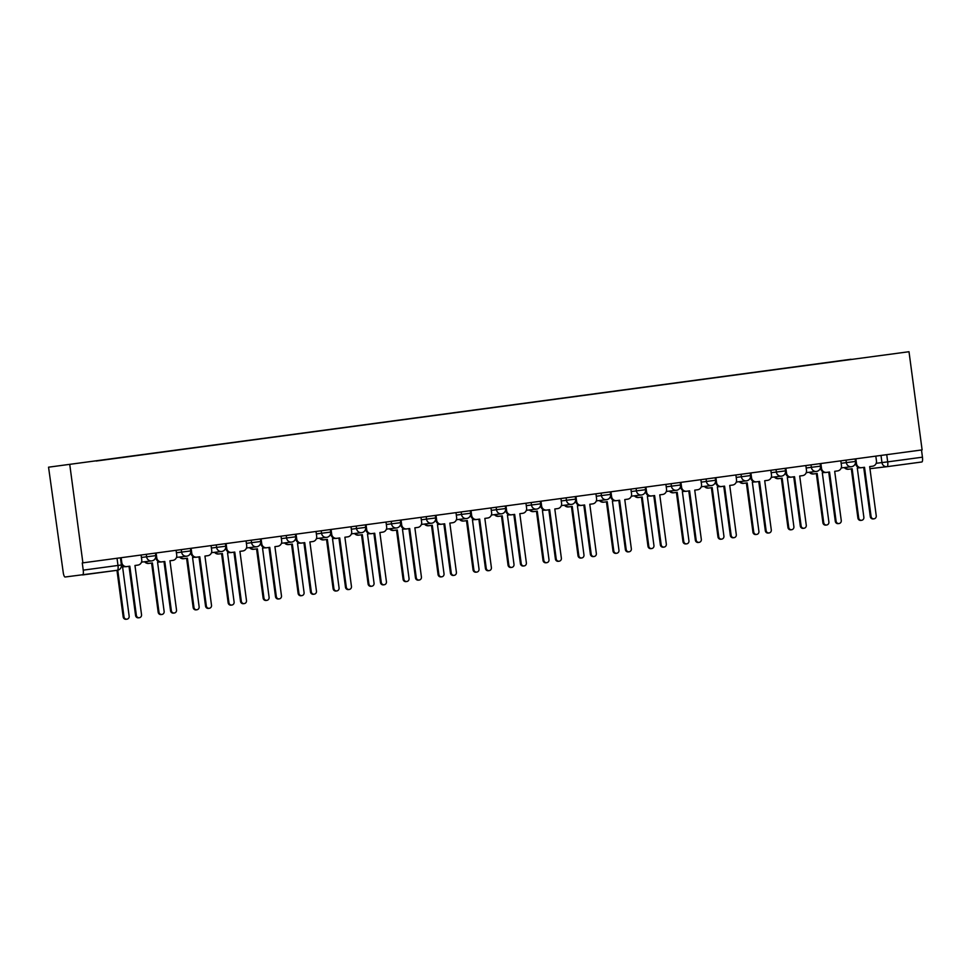 <?xml version="1.0" encoding="UTF-8"?>
<svg xmlns="http://www.w3.org/2000/svg" width="971" height="971" viewBox="0 0 971 971"><rect width="100%" height="100%" fill="white"/><g stroke="black" fill="none" stroke-linecap="round" stroke-linejoin="round"><path stroke-width="1.46" d="M117.03 558.264L117.989 565.462A4.697 1.25 -97.7 0 1 117.382 570.268A4.697 1.25 -97.7 0 0 117.382 570.268L65.093 577.005A4.697 1.25 -97.7 0 1 63.236 572.502L48.55 467.185L909.002 351.72L922.11 449.901L82.887 562.852L69.778 464.672M909.002 351.72L48.55 467.185M121.399 564.988A4.697 4.697 0 0 1 117.382 570.268L82.608 574.941A4.697 1.25 -97.7 0 0 83.227 570.147L121.399 564.988L120.44 557.803M82.887 562.852L82.268 562.925L83.227 570.147M921.491 449.986L922.45 457.183A4.697 1.25 82.3 0 1 921.843 461.978A4.697 1.25 82.3 0 1 921.831 461.99L887.081 466.663A4.697 1.25 -97.7 0 0 887.081 466.663A4.697 1.25 -97.7 0 0 887.688 461.868L922.45 457.183M851.106 359.452L96.202 461.031M851.033 359.258L96.129 460.873M855.852 458.822L856.495 463.64A4.697 4.527 83.3 0 0 861.605 467.682L864.518 467.294L871.084 516.499A2.695 2.597 83.3 0 0 873.985 518.83A2.695 2.597 83.3 0 0 876.243 515.807L869.676 466.602L872.601 466.201A4.697 4.527 83.3 0 0 876.461 460.946L875.818 456.127M873.985 518.83L873.184 518.927A2.695 2.597 -96.7 0 1 870.283 516.596L863.717 467.403M861.459 467.706L860.804 467.779A4.697 4.527 -96.7 0 1 855.694 463.737L855.524 462.439M845.122 467.464A4.697 4.527 83.3 0 0 849.224 469.151L852.137 468.75L858.704 517.968A2.695 2.597 83.3 0 0 861.605 520.298A2.695 2.597 83.3 0 0 863.862 517.264L857.296 468.058L859.517 467.767M861.605 520.298L860.804 520.395A2.695 2.597 -96.7 0 1 857.903 518.053L851.336 468.859M849.079 469.163L848.423 469.248A4.697 4.527 -96.7 0 1 844.321 467.561M820.871 463.531L821.515 468.35A4.697 4.527 83.3 0 0 826.624 472.392L829.537 472.003L836.104 521.209A2.695 2.597 83.3 0 0 838.993 523.539A2.695 2.597 83.3 0 0 841.262 520.517L834.696 471.311L837.609 470.911A4.697 4.527 83.3 0 0 841.469 465.655L840.825 460.837M838.993 523.539L838.191 523.636A2.695 2.597 -96.7 0 1 835.291 521.306L828.736 472.112M826.479 472.416L825.811 472.489A4.697 4.527 -96.7 0 1 820.713 468.447L820.531 467.148M785.879 468.24L786.522 473.059A4.697 4.527 83.3 0 0 791.632 477.101L794.545 476.712L801.111 525.918A2.695 2.597 83.3 0 0 804.012 528.248A2.695 2.597 83.3 0 0 806.27 525.226L799.703 476.021L802.616 475.62A4.697 4.527 83.3 0 0 806.488 470.365L805.845 465.546M804.012 528.248L803.199 528.345A2.695 2.597 -96.7 0 1 800.31 526.015L793.744 476.822M791.486 477.125L790.831 477.198A4.697 4.527 -96.7 0 1 785.721 473.144L785.551 471.857M810.142 472.173A4.697 4.527 83.3 0 0 814.244 473.86L817.157 473.46L823.724 522.665A2.695 2.597 83.3 0 0 826.612 525.008A2.695 2.597 83.3 0 0 828.882 521.973L822.316 472.768L824.525 472.476M826.612 525.008L825.811 525.105A2.695 2.597 -96.7 0 1 822.91 522.762L816.356 473.569M814.099 473.872L813.431 473.957A4.697 4.527 -96.7 0 1 809.341 472.27M775.149 476.882A4.697 4.527 83.3 0 0 779.252 478.569L782.165 478.169L788.731 527.374A2.695 2.597 83.3 0 0 791.632 529.717A2.695 2.597 83.3 0 0 793.89 526.683L787.323 477.477L789.544 477.186M791.632 529.717L790.819 529.814A2.695 2.597 -96.7 0 1 787.93 527.471L781.364 478.278M779.106 478.582L778.451 478.667A4.697 4.527 -96.7 0 1 774.348 476.979M750.899 472.938L751.542 477.768A4.697 4.527 83.3 0 0 756.652 481.81L759.565 481.422L766.131 530.627A2.695 2.597 83.3 0 0 769.02 532.958A2.695 2.597 83.3 0 0 771.29 529.935L764.723 480.73L767.636 480.329A4.697 4.527 83.3 0 0 771.496 475.074L770.853 470.255M769.02 532.958L768.219 533.055A2.695 2.597 -96.7 0 1 765.318 530.724L758.764 481.531M756.506 481.834L755.839 481.907A4.697 4.527 -96.7 0 1 750.741 477.853L750.559 476.567M715.906 477.647L716.549 482.478A4.697 4.527 83.3 0 0 721.659 486.52L724.572 486.131L731.139 535.337A2.695 2.597 83.3 0 0 734.04 537.667A2.695 2.597 83.3 0 0 736.297 534.645L729.731 485.439L732.644 485.039A4.697 4.527 83.3 0 0 736.516 479.783L735.872 474.965M734.04 537.667L733.226 537.764A2.695 2.597 -96.7 0 1 730.338 535.434L723.771 486.24M721.514 486.544L720.858 486.617A4.697 4.527 -96.7 0 1 715.748 482.563L715.578 481.276M680.926 482.356L681.569 487.187A4.697 4.527 83.3 0 0 686.679 491.229L689.592 490.841L696.158 540.046A2.695 2.597 83.3 0 0 699.047 542.376A2.695 2.597 83.3 0 0 701.317 539.354L694.75 490.149L697.663 489.748A4.697 4.527 83.3 0 0 701.523 484.493L700.88 479.674M699.047 542.376L698.246 542.473A2.695 2.597 -96.7 0 1 695.345 540.143L688.791 490.95M686.533 491.253L685.866 491.326A4.697 4.527 -96.7 0 1 680.768 487.272L680.586 485.986M740.169 481.592A4.697 4.527 83.3 0 0 744.272 483.279L747.185 482.878L753.751 532.084A2.695 2.597 83.3 0 0 756.64 534.426A2.695 2.597 83.3 0 0 758.909 531.392L752.343 482.186L754.552 481.895M756.64 534.426L755.839 534.523A2.695 2.597 -96.7 0 1 752.938 532.181L746.383 482.988M744.126 483.291L743.458 483.376A4.697 4.527 -96.7 0 1 739.368 481.689M705.177 486.301A4.697 4.527 83.3 0 0 709.279 487.988L712.192 487.588L718.758 536.793A2.695 2.597 83.3 0 0 721.659 539.136A2.695 2.597 83.3 0 0 723.917 536.101L717.351 486.896L719.572 486.605M721.659 539.136L720.846 539.233A2.695 2.597 -96.7 0 1 717.957 536.89L711.391 487.697M709.133 488L708.478 488.073A4.697 4.527 -96.7 0 1 704.376 486.398M670.196 491.01A4.697 4.527 83.3 0 0 674.299 492.698L677.212 492.297L683.778 541.502A2.695 2.597 83.3 0 0 686.667 543.845A2.695 2.597 83.3 0 0 688.937 540.811L682.37 491.605L684.579 491.314M686.667 543.845L685.866 543.93A2.695 2.597 -96.7 0 1 682.965 541.6L676.411 492.406M674.153 492.71L673.486 492.783A4.697 4.527 -96.7 0 1 669.395 491.108M645.933 487.066L646.577 491.896A4.697 4.527 83.3 0 0 651.687 495.938L654.6 495.55L661.166 544.755A2.695 2.597 83.3 0 0 664.067 547.086A2.695 2.597 83.3 0 0 666.324 544.063L659.758 494.858L662.671 494.457A4.697 4.527 83.3 0 0 666.543 489.202L665.9 484.383M664.067 547.086L663.254 547.183A2.695 2.597 -96.7 0 1 660.365 544.852L653.799 495.659M651.541 495.963L650.886 496.035A4.697 4.527 -96.7 0 1 645.776 491.981L645.606 490.695M635.204 495.72A4.697 4.527 83.3 0 0 639.306 497.407L642.219 497.006L648.786 546.212A2.695 2.597 83.3 0 0 651.687 548.554A2.695 2.597 83.3 0 0 653.944 545.52L647.378 496.315L649.599 496.023M651.687 548.554L650.873 548.639A2.695 2.597 -96.7 0 1 647.985 546.309L641.418 497.116M639.161 497.419L638.505 497.492A4.697 4.527 -96.7 0 1 634.403 495.817M610.953 491.775L611.596 496.606A4.697 4.527 83.3 0 0 616.706 500.648L619.619 500.259L626.186 549.465A2.695 2.597 83.3 0 0 629.074 551.795A2.695 2.597 83.3 0 0 631.344 548.773L624.778 499.567L627.691 499.167A4.697 4.527 83.3 0 0 631.551 493.911L630.907 489.093M629.074 551.795L628.273 551.892A2.695 2.597 -96.7 0 1 625.373 549.562L618.818 500.368M616.561 500.672L615.893 500.745A4.697 4.527 -96.7 0 1 610.795 496.691L610.613 495.404M600.224 500.429A4.697 4.527 83.3 0 0 604.326 502.116L607.239 501.716L613.806 550.921A2.695 2.597 83.3 0 0 616.694 553.264A2.695 2.597 83.3 0 0 618.964 550.229L612.398 501.024L614.607 500.733M616.694 553.264L615.893 553.349A2.695 2.597 -96.7 0 1 612.992 551.018L606.438 501.825M604.18 502.128L603.513 502.201A4.697 4.527 -96.7 0 1 599.423 500.526M575.961 496.484L576.604 501.315A4.697 4.527 83.3 0 0 581.714 505.357L584.627 504.969L591.193 554.174A2.695 2.597 83.3 0 0 594.094 556.504A2.695 2.597 83.3 0 0 596.352 553.482L589.785 504.277L592.698 503.876A4.697 4.527 83.3 0 0 596.57 498.621L595.927 493.802M594.094 556.504L593.281 556.601A2.695 2.597 -96.7 0 1 590.392 554.271L583.826 505.078M581.568 505.381L580.913 505.454A4.697 4.527 -96.7 0 1 575.803 501.4L575.633 500.114M565.231 505.138A4.697 4.527 83.3 0 0 569.334 506.826L572.247 506.425L578.813 555.63A2.695 2.597 83.3 0 0 581.714 557.973A2.695 2.597 83.3 0 0 583.972 554.939L577.405 505.733L579.626 505.43M581.714 557.973L580.901 558.058A2.695 2.597 -96.7 0 1 578.012 555.728L571.446 506.534M569.188 506.838L568.533 506.911A4.697 4.527 -96.7 0 1 564.43 505.236M540.981 501.194L541.624 506.025A4.697 4.527 83.3 0 0 546.734 510.066L549.647 509.678L556.213 558.883A2.695 2.597 83.3 0 0 559.102 561.214A2.695 2.597 83.3 0 0 561.372 558.191L554.805 508.986L557.718 508.586A4.697 4.527 83.3 0 0 561.578 503.33L560.935 498.511M559.102 561.214L558.301 561.311A2.695 2.597 -96.7 0 1 555.4 558.98L548.846 509.787M546.588 510.091L545.92 510.163A4.697 4.527 -96.7 0 1 540.823 506.109L540.641 504.823M530.251 509.848A4.697 4.527 83.3 0 0 534.353 511.535L537.266 511.134L543.833 560.34A2.695 2.597 83.3 0 0 546.722 562.682A2.695 2.597 83.3 0 0 548.991 559.648L542.425 510.443L544.634 510.139M546.722 562.682L545.92 562.767A2.695 2.597 -96.7 0 1 543.02 560.437L536.465 511.244M534.208 511.547L533.54 511.62A4.697 4.527 -96.7 0 1 529.45 509.945M505.988 505.903L506.631 510.722A4.697 4.527 83.3 0 0 511.741 514.776L514.654 514.387L521.221 563.593A2.695 2.597 83.3 0 0 524.122 565.923A2.695 2.597 83.3 0 0 526.379 562.901L519.813 513.695L522.726 513.295A4.697 4.527 83.3 0 0 526.598 508.039L525.954 503.221M524.122 565.923L523.308 566.02A2.695 2.597 -96.7 0 1 520.42 563.69L513.853 514.496M511.596 514.788L510.94 514.873A4.697 4.527 -96.7 0 1 505.83 510.819L505.66 509.532M495.259 514.557A4.697 4.527 83.3 0 0 499.361 516.244L502.274 515.844L508.84 565.049A2.695 2.597 83.3 0 0 511.741 567.392A2.695 2.597 83.3 0 0 513.999 564.357L507.432 515.152L509.654 514.848M511.741 567.392L510.928 567.477A2.695 2.597 -96.7 0 1 508.039 565.146L501.473 515.953M499.215 516.256L498.56 516.329A4.697 4.527 -96.7 0 1 494.457 514.654M471.008 510.612L471.651 515.431A4.697 4.527 83.3 0 0 476.761 519.485L479.674 519.097L486.24 568.302A2.695 2.597 83.3 0 0 489.129 570.632A2.695 2.597 83.3 0 0 491.399 567.61L484.832 518.405L487.745 518.004A4.697 4.527 83.3 0 0 491.605 512.749L490.962 507.93M489.129 570.632L488.328 570.73A2.695 2.597 -96.7 0 1 485.427 568.399L478.873 519.206M476.615 519.497L475.948 519.582A4.697 4.527 -96.7 0 1 470.85 515.528L470.668 514.242M460.278 519.267A4.697 4.527 83.3 0 0 464.381 520.954L467.294 520.553L473.86 569.759A2.695 2.597 83.3 0 0 476.749 572.101A2.695 2.597 83.3 0 0 479.019 569.067L472.452 519.861L474.661 519.558M476.749 572.101L475.948 572.186A2.695 2.597 -96.7 0 1 473.047 569.856L466.493 520.662M464.235 520.966L463.568 521.039A4.697 4.527 -96.7 0 1 459.477 519.364M436.015 515.322L436.659 520.14A4.697 4.527 83.3 0 0 441.769 524.194L444.682 523.806L451.248 573.011A2.695 2.597 83.3 0 0 454.149 575.342A2.695 2.597 83.3 0 0 456.406 572.32L449.84 523.114L452.753 522.714A4.697 4.527 83.3 0 0 456.625 517.458L455.982 512.639M454.149 575.342L453.336 575.439A2.695 2.597 -96.7 0 1 450.447 573.108L443.881 523.915M441.623 524.206L440.968 524.291A4.697 4.527 -96.7 0 1 435.858 520.238L435.688 518.951M425.286 523.976A4.697 4.527 83.3 0 0 429.388 525.651L432.301 525.262L438.868 574.468A2.695 2.597 83.3 0 0 441.769 576.81A2.695 2.597 83.3 0 0 444.026 573.776L437.46 524.571L439.681 524.267M441.769 576.81L440.955 576.895A2.695 2.597 -96.7 0 1 438.067 574.565L431.5 525.372M429.243 525.675L428.587 525.748A4.697 4.527 -96.7 0 1 424.485 524.073M401.035 520.031L401.678 524.85A4.697 4.527 83.3 0 0 406.788 528.904L409.701 528.515L416.268 577.721A2.695 2.597 83.3 0 0 419.156 580.051A2.695 2.597 83.3 0 0 421.426 577.029L414.86 527.823L417.773 527.423A4.697 4.527 83.3 0 0 421.632 522.167L420.989 517.349M419.156 580.051L418.355 580.148A2.695 2.597 -96.7 0 1 415.454 577.818L408.9 528.625M406.643 528.916L405.975 529.001A4.697 4.527 -96.7 0 1 400.877 524.947L400.695 523.66M390.306 528.685A4.697 4.527 83.3 0 0 394.408 530.36L397.321 529.972L403.887 579.177A2.695 2.597 83.3 0 0 406.776 581.508A2.695 2.597 83.3 0 0 409.046 578.485L402.48 529.28L404.689 528.977M406.776 581.508L405.975 581.605A2.695 2.597 -96.7 0 1 403.074 579.274L396.52 530.081M394.262 530.384L393.595 530.457A4.697 4.527 -96.7 0 1 389.505 528.782M366.043 524.741L366.686 529.559A4.697 4.527 83.3 0 0 371.796 533.613L374.709 533.225L381.275 582.43A2.695 2.597 83.3 0 0 384.176 584.76A2.695 2.597 83.3 0 0 386.434 581.738L379.867 532.533L382.78 532.132A4.697 4.527 83.3 0 0 386.652 526.877L386.009 522.058M384.176 584.76L383.363 584.858A2.695 2.597 -96.7 0 1 380.474 582.527L373.908 533.334M371.65 533.625L370.995 533.71A4.697 4.527 -96.7 0 1 365.885 529.656L365.715 528.37M355.313 533.395A4.697 4.527 83.3 0 0 359.416 535.07L362.329 534.681L368.895 583.887A2.695 2.597 83.3 0 0 371.796 586.217A2.695 2.597 83.3 0 0 374.053 583.195L367.487 533.989L369.708 533.686M371.796 586.217L370.983 586.314A2.695 2.597 -96.7 0 1 368.094 583.984L361.528 534.79M359.27 535.094L358.615 535.167A4.697 4.527 -96.7 0 1 354.512 533.492M331.062 529.45L331.706 534.268A4.697 4.527 83.3 0 0 336.816 538.322L339.729 537.934L346.295 587.139A2.695 2.597 83.3 0 0 349.184 589.47A2.695 2.597 83.3 0 0 351.453 586.448L344.887 537.23L347.8 536.842A4.697 4.527 83.3 0 0 351.66 531.586L351.017 526.768M349.184 589.47L348.383 589.567A2.695 2.597 -96.7 0 1 345.482 587.237L338.928 538.043M336.67 538.335L336.002 538.42A4.697 4.527 -96.7 0 1 330.905 534.366L330.723 533.079M320.333 538.104A4.697 4.527 83.3 0 0 324.435 539.779L327.348 539.39L333.915 588.596A2.695 2.597 83.3 0 0 336.803 590.926A2.695 2.597 83.3 0 0 339.073 587.904L332.507 538.699L334.716 538.395M336.803 590.926L336.002 591.023A2.695 2.597 -96.7 0 1 333.102 588.693L326.547 539.5M324.29 539.803L323.622 539.876A4.697 4.527 -96.7 0 1 319.532 538.201M296.07 534.159L296.713 538.978A4.697 4.527 83.3 0 0 301.823 543.032L304.736 542.643L311.303 591.849A2.695 2.597 83.3 0 0 314.203 594.179A2.695 2.597 83.3 0 0 316.461 591.157L309.895 541.939L312.808 541.551A4.697 4.527 83.3 0 0 316.68 536.295L316.036 531.477M314.203 594.179L313.39 594.276A2.695 2.597 -96.7 0 1 310.502 591.946L303.935 542.753M301.678 543.044L301.022 543.129A4.697 4.527 -96.7 0 1 295.912 539.075L295.742 537.788M285.34 542.813A4.697 4.527 83.3 0 0 289.443 544.488L292.356 544.1L298.922 593.305A2.695 2.597 83.3 0 0 301.823 595.636A2.695 2.597 83.3 0 0 304.081 592.613L297.514 543.408L299.736 543.105M301.823 595.636L301.01 595.733A2.695 2.597 -96.7 0 1 298.121 593.402L291.555 544.209M289.297 544.513L288.642 544.585A4.697 4.527 -96.7 0 1 284.539 542.91M261.09 538.869L261.733 543.687A4.697 4.527 83.3 0 0 266.843 547.741L269.756 547.353L276.322 596.558A2.695 2.597 83.3 0 0 279.211 598.889A2.695 2.597 83.3 0 0 281.481 595.866L274.914 546.649L277.827 546.26A4.697 4.527 83.3 0 0 281.687 541.005L281.044 536.186M279.211 598.889L278.41 598.986A2.695 2.597 -96.7 0 1 275.509 596.655L268.955 547.462M266.697 547.753L266.03 547.838A4.697 4.527 -96.7 0 1 260.932 543.784L260.75 542.498M250.36 547.523A4.697 4.527 83.3 0 0 254.463 549.198L257.376 548.809L263.942 598.015A2.695 2.597 83.3 0 0 266.831 600.345A2.695 2.597 83.3 0 0 269.101 597.323L262.534 548.117L264.743 547.814M266.831 600.345L266.03 600.442A2.695 2.597 -96.7 0 1 263.129 598.112L256.575 548.918M254.317 549.222L253.649 549.295A4.697 4.527 -96.7 0 1 249.547 547.62M226.097 543.578L226.741 548.397A4.697 4.527 83.3 0 0 231.851 552.45L234.764 552.062L241.33 601.267A2.695 2.597 83.3 0 0 244.231 603.598A2.695 2.597 83.3 0 0 246.488 600.576L239.922 551.358L242.835 550.97A4.697 4.527 83.3 0 0 246.707 545.714L246.064 540.896M244.231 603.598L243.418 603.695A2.695 2.597 -96.7 0 1 240.529 601.365L233.962 552.171M231.705 552.463L231.049 552.548A4.697 4.527 -96.7 0 1 225.94 548.494L225.77 547.207M215.368 552.232A4.697 4.527 83.3 0 0 219.47 553.907L222.383 553.519L228.95 602.724A2.695 2.597 83.3 0 0 231.851 605.054A2.695 2.597 83.3 0 0 234.108 602.032L227.542 552.827L229.763 552.523M231.851 605.054L231.037 605.151A2.695 2.597 -96.7 0 1 228.149 602.821L221.582 553.628M219.325 553.931L218.669 554.004A4.697 4.527 -96.7 0 1 214.567 552.329M191.117 548.287L191.76 553.106A4.697 4.527 83.3 0 0 196.87 557.16L199.783 556.771L206.35 605.977A2.695 2.597 83.3 0 0 209.238 608.307A2.695 2.597 83.3 0 0 211.508 605.273L204.942 556.067L207.855 555.679A4.697 4.527 83.3 0 0 211.714 550.423L211.071 545.605M209.238 608.307L208.437 608.404A2.695 2.597 -96.7 0 1 205.536 606.074L198.982 556.881M196.725 557.172L196.057 557.257A4.697 4.527 -96.7 0 1 190.959 553.203L190.777 551.916M180.388 556.941A4.697 4.527 83.3 0 0 184.49 558.616L187.403 558.228L193.969 607.433A2.695 2.597 83.3 0 0 196.858 609.764A2.695 2.597 83.3 0 0 199.128 606.741L192.561 557.536L194.77 557.233M196.858 609.764L196.057 609.861A2.695 2.597 -96.7 0 1 193.156 607.53L186.602 558.337M184.344 558.641L183.677 558.713A4.697 4.527 -96.7 0 1 179.574 557.038M156.125 552.997L156.768 557.815A4.697 4.527 83.3 0 0 161.878 561.869L164.791 561.481L171.357 610.686A2.695 2.597 83.3 0 0 174.258 613.017A2.695 2.597 83.3 0 0 176.516 609.982L169.949 560.777L172.862 560.388A4.697 4.527 83.3 0 0 176.734 555.133L176.091 550.314M174.258 613.017L173.445 613.114A2.695 2.597 -96.7 0 1 170.556 610.783L163.99 561.578M161.732 561.881L161.077 561.966A4.697 4.527 -96.7 0 1 155.967 557.912L155.797 556.626M145.395 561.651A4.697 4.527 83.3 0 0 149.498 563.326L152.411 562.937L158.977 612.143A2.695 2.597 83.3 0 0 161.878 614.473A2.695 2.597 83.3 0 0 164.135 611.451L157.569 562.245L159.79 561.942M161.878 614.473L161.065 614.57A2.695 2.597 -96.7 0 1 158.176 612.24L151.61 563.046M149.352 563.35L148.697 563.423A4.697 4.527 -96.7 0 1 144.594 561.748M121.144 557.706L121.788 562.525A4.697 4.527 83.3 0 0 126.898 566.579L129.811 566.19L136.377 615.396A2.695 2.597 83.3 0 0 139.266 617.726A2.695 2.597 83.3 0 0 141.535 614.692L134.969 565.486L137.882 565.098A4.697 4.527 83.3 0 0 141.742 559.842L141.098 555.024M139.266 617.726L138.465 617.823A2.695 2.597 -96.7 0 1 135.564 615.48L129.009 566.287M126.752 566.591L126.084 566.676A4.697 4.527 -96.7 0 1 121.217 563.605M117.77 570.195L123.997 616.852A2.695 2.597 83.3 0 0 126.885 619.182A2.695 2.597 83.3 0 0 129.155 616.16L122.589 566.955L124.798 566.651M126.885 619.182L126.084 619.28A2.695 2.597 -96.7 0 1 123.183 616.949L116.969 570.317M141.426 557.463L155.773 555.63L155.433 553.094M176.419 552.754L190.753 550.921L190.413 548.384M211.399 548.045L225.745 546.212L225.406 543.675M246.391 543.335L260.726 541.502L260.386 538.966M281.372 538.626L295.718 536.793L295.378 534.256M316.364 533.916L330.698 532.084L330.358 529.547M351.344 529.207L365.691 527.374L365.351 524.838M386.337 524.498L400.671 522.665L400.331 520.128M421.317 519.788L435.663 517.956L435.324 515.419M456.309 515.079L470.644 513.246L470.304 510.71M491.29 510.37L505.636 508.537L505.296 506M526.282 505.66L540.616 503.828L540.277 501.291M561.262 500.951L575.609 499.118L575.269 496.582M596.255 496.242L610.589 494.409L610.249 491.872M631.235 491.532L645.581 489.7L645.242 487.163M666.227 486.823L680.562 484.99L680.222 482.453M701.208 482.126L715.554 480.281L715.214 477.744M736.2 477.416L750.534 475.572L750.195 473.035M771.18 472.707L785.527 470.862L785.187 468.325M806.173 467.998L820.507 466.153L820.167 463.616M841.153 463.288L855.5 461.443L855.16 458.907M876.194 463.301L887.688 461.868L886.729 454.659M881 455.435L881.959 462.609A4.697 4.527 -96.7 0 0 886.996 466.675A4.697 4.697 0 0 0 887.081 466.663A4.697 4.527 -96.7 0 1 886.996 466.675L869.955 468.69L886.924 466.675M146.293 554.32L146.633 556.856A4.697 4.527 83.3 0 0 151.731 560.898M181.274 549.61L181.613 552.147A4.697 4.527 83.3 0 0 186.723 556.189M216.266 544.901L216.606 547.438A4.697 4.527 83.3 0 0 221.704 551.479M251.246 540.192L251.586 542.728A4.697 4.527 83.3 0 0 256.696 546.77M286.239 535.482L286.579 538.019A4.697 4.527 83.3 0 0 291.676 542.061M321.219 530.773L321.559 533.31A4.697 4.527 83.3 0 0 326.669 537.351M356.211 526.064L356.551 528.6A4.697 4.527 83.3 0 0 361.649 532.642M391.192 521.354L391.531 523.891A4.697 4.527 83.3 0 0 396.641 527.933M426.184 516.645L426.524 519.182A4.697 4.527 83.3 0 0 431.622 523.223M461.164 511.935L461.504 514.472A4.697 4.527 83.3 0 0 466.614 518.514M496.157 507.226L496.497 509.763A4.697 4.527 83.3 0 0 501.594 513.805M531.137 502.517L531.477 505.054A4.697 4.527 83.3 0 0 536.587 509.095M566.129 497.807L566.469 500.344A4.697 4.527 83.3 0 0 571.567 504.386M601.11 493.098L601.45 495.635A4.697 4.527 83.3 0 0 606.559 499.677M636.102 488.401L636.442 490.925A4.697 4.527 83.3 0 0 641.54 494.979M671.082 483.692L671.422 486.216A4.697 4.527 83.3 0 0 676.532 490.27M706.075 478.982L706.415 481.507A4.697 4.527 83.3 0 0 711.512 485.561M741.055 474.273L741.395 476.797A4.697 4.527 83.3 0 0 746.505 480.851M776.047 469.563L776.387 472.088A4.697 4.527 83.3 0 0 781.485 476.142M811.028 464.854L811.368 467.379A4.697 4.527 83.3 0 0 816.477 471.433M846.02 460.145L846.36 462.669A4.697 4.527 83.3 0 0 851.458 466.723M856.495 463.64L855.694 463.737M871.084 516.499L870.283 516.596M857.903 518.053L858.704 517.968M821.515 468.35L820.713 468.447M836.104 521.209L835.291 521.306M786.522 473.059L785.721 473.144M801.111 525.918L800.31 526.015M822.91 522.762L823.724 522.665M787.93 527.471L788.731 527.374M751.542 477.768L750.741 477.853M766.131 530.627L765.318 530.724M716.549 482.478L715.748 482.563M731.139 535.337L730.338 535.434M681.569 487.187L680.768 487.272M696.158 540.046L695.345 540.143M752.938 532.181L753.751 532.084M717.957 536.89L718.758 536.793M682.965 541.6L683.778 541.502M646.577 491.896L645.776 491.981M661.166 544.755L660.365 544.852M647.985 546.309L648.786 546.212M611.596 496.606L610.795 496.691M626.186 549.465L625.373 549.562M612.992 551.018L613.806 550.921M576.604 501.315L575.803 501.4M591.193 554.174L590.392 554.271M578.012 555.728L578.813 555.63M541.624 506.025L540.823 506.109M556.213 558.883L555.4 558.98M543.02 560.437L543.833 560.34M506.631 510.722L505.83 510.819M521.221 563.593L520.42 563.69M508.039 565.146L508.84 565.049M471.651 515.431L470.85 515.528M486.24 568.302L485.427 568.399M473.047 569.856L473.86 569.759M436.659 520.14L435.858 520.238M451.248 573.011L450.447 573.108M438.067 574.565L438.868 574.468M401.678 524.85L400.877 524.947M416.268 577.721L415.454 577.818M403.074 579.274L403.887 579.177M366.686 529.559L365.885 529.656M381.275 582.43L380.474 582.527M368.094 583.984L368.895 583.887M331.706 534.268L330.905 534.366M346.295 587.139L345.482 587.237M333.102 588.693L333.915 588.596M296.713 538.978L295.912 539.075M311.303 591.849L310.502 591.946M298.121 593.402L298.922 593.305M261.733 543.687L260.932 543.784M276.322 596.558L275.509 596.655M263.129 598.112L263.942 598.015M226.741 548.397L225.94 548.494M241.33 601.267L240.529 601.365M228.149 602.821L228.95 602.724M191.76 553.106L190.959 553.203M206.35 605.977L205.536 606.074M193.156 607.53L193.969 607.433M156.768 557.815L155.967 557.912M171.357 610.686L170.556 610.783M158.176 612.24L158.977 612.143M121.788 562.525L121.084 562.61M136.377 615.396L135.564 615.48M123.183 616.949L123.997 616.852M841.238 467.925L851.397 466.723A4.697 4.697 0 0 0 855.5 461.443M806.246 472.634L816.405 471.433A4.697 4.697 0 0 0 820.507 466.153M771.265 477.344L781.424 476.142A4.697 4.697 0 0 0 785.527 470.862M736.273 482.053L746.432 480.851A4.697 4.697 0 0 0 750.534 475.572M701.293 486.762L711.452 485.561A4.697 4.697 0 0 0 715.554 480.281M666.3 491.472L676.459 490.27A4.697 4.697 0 0 0 680.562 484.99M631.32 496.181L641.479 494.979A4.697 4.697 0 0 0 645.581 489.7M596.328 500.89L606.487 499.689A4.697 4.697 0 0 0 610.589 494.409M561.347 505.6L571.506 504.398A4.697 4.697 0 0 0 575.609 499.118M526.355 510.309L536.514 509.107A4.697 4.697 0 0 0 540.616 503.828M491.375 515.018L501.534 513.817A4.697 4.697 0 0 0 505.636 508.537M456.382 519.728L466.541 518.526A4.697 4.697 0 0 0 470.644 513.246M421.402 524.437L431.561 523.235A4.697 4.697 0 0 0 435.663 517.956M386.409 529.146L396.569 527.945A4.697 4.697 0 0 0 400.671 522.665M351.429 533.856L361.588 532.654A4.697 4.697 0 0 0 365.691 527.374M316.437 538.565L326.596 537.364A4.697 4.697 0 0 0 330.698 532.084M281.456 543.275L291.616 542.073A4.697 4.697 0 0 0 295.718 536.793M246.464 547.984L256.623 546.782A4.697 4.697 0 0 0 260.726 541.502M211.484 552.693L221.643 551.492A4.697 4.697 0 0 0 225.745 546.212M176.491 557.403L186.65 556.201A4.697 4.697 0 0 0 190.753 550.921M141.511 562.112L151.67 560.91A4.697 4.697 0 0 0 155.773 555.63M921.843 461.978L887.081 466.663M861.532 467.694L860.731 467.791M848.351 469.248L849.152 469.151M826.552 472.404L825.738 472.501M791.559 477.113L790.758 477.21M813.358 473.957L814.171 473.86M778.378 478.667L779.179 478.569M756.579 481.822L755.766 481.919M721.587 486.532L720.785 486.629M686.606 491.241L685.793 491.338M743.385 483.376L744.199 483.279M708.405 488.085L709.206 487.988M673.413 492.795L674.226 492.698M651.614 495.95L650.813 496.047M638.433 497.504L639.234 497.407M616.634 500.66L615.82 500.757M603.44 502.213L604.253 502.116M581.641 505.369L580.84 505.466M568.46 506.923L569.261 506.826M546.661 510.078L545.848 510.176M533.467 511.632L534.281 511.535M511.668 514.788L510.867 514.885M498.487 516.341L499.288 516.244M476.688 519.497L475.875 519.594M463.495 521.051L464.308 520.954M441.696 524.206L440.895 524.304M428.514 525.76L429.316 525.663M406.715 528.916L405.902 529.013M393.522 530.469L394.335 530.372M371.723 533.625L370.922 533.722M358.542 535.179L359.343 535.082M336.743 538.335L335.93 538.432M323.549 539.888L324.363 539.791M301.75 543.044L300.949 543.141M288.569 544.597L289.37 544.5M266.77 547.753L265.957 547.85M253.577 549.307L254.39 549.21M231.778 552.463L230.977 552.56M218.596 554.016L219.397 553.919M196.797 557.172L195.984 557.257M183.604 558.726L184.417 558.628M161.805 561.881L161.004 561.966M148.624 563.435L149.425 563.338M126.825 566.591L126.012 566.676"/></g></svg>
